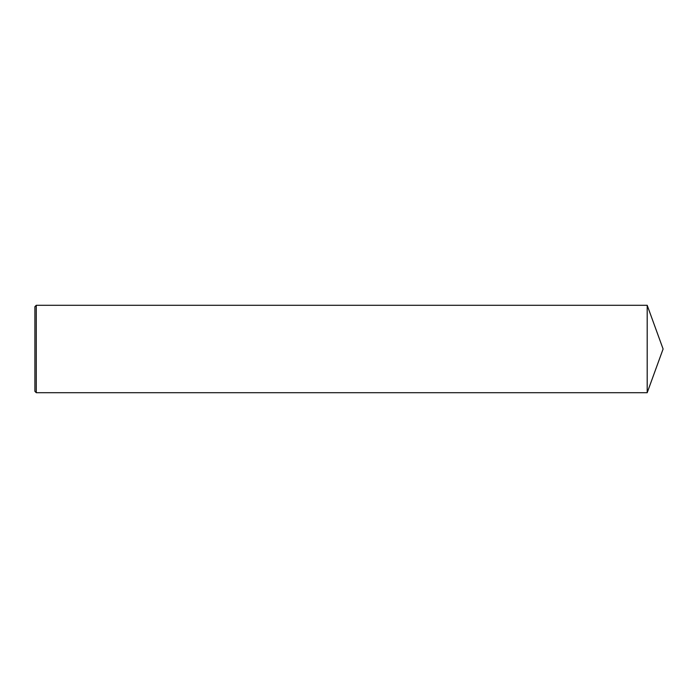 <?xml version="1.0" encoding="UTF-8"?>
<svg xmlns="http://www.w3.org/2000/svg" width="698" height="698" viewBox="0 0 698 698"><rect width="100%" height="100%" fill="white"/><g stroke="black" fill="none" stroke-linecap="round" stroke-linejoin="round"><path stroke-width="1.05" d="M36.27 349L36.27 392.704L34.9 391.334L34.9 306.666L36.27 305.296L36.27 349M36.27 305.296L647.194 305.296L647.194 392.704L36.27 392.704M647.194 392.704L663.1 349L647.194 305.296"/></g></svg>
